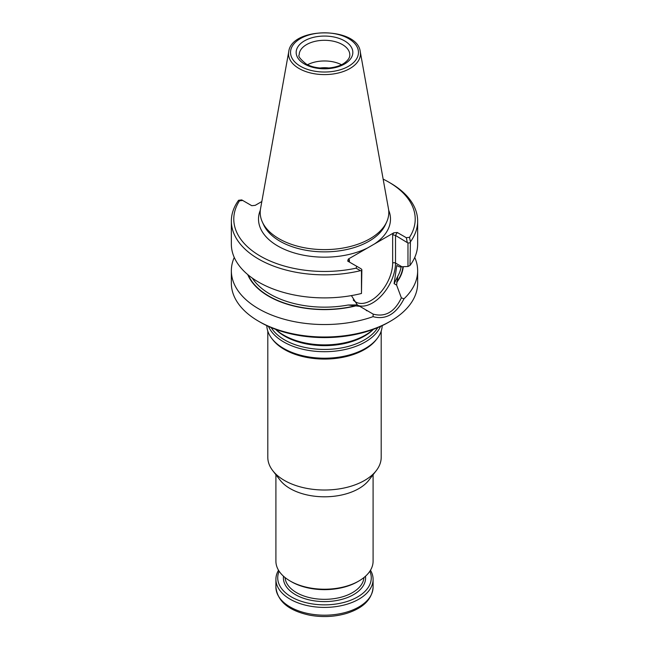 <?xml version="1.0" encoding="UTF-8"?>
<svg xmlns="http://www.w3.org/2000/svg" width="649" height="649" viewBox="0 0 649 649"><rect width="100%" height="100%" fill="white"/><g stroke="black" fill="none" stroke-linecap="round" stroke-linejoin="round"><path stroke-width="0.97" d="M348.821 261.515A57.712 33.318 0 0 0 348.156 261.344M267.802 331.112L267.802 457.285A56.698 32.734 0 0 0 272.742 470.647L280.133 480.195A48.594 28.061 0 0 0 290.135 488.575A48.594 28.061 0 0 0 368.867 480.195L376.258 470.647A56.698 32.734 0 0 0 381.198 457.285L381.198 331.112M275.906 474.727L275.906 561.158A48.594 28.061 0 0 0 290.135 581.001A48.594 28.061 0 0 0 358.865 581.001A48.594 28.061 0 0 0 373.094 561.158L373.094 474.727M291.425 581.739L290.135 581.001L291.425 581.739A46.777 27.007 0 0 0 357.575 581.739L358.865 581.001M272.742 470.647A56.698 32.734 0 0 0 284.408 480.43A56.698 32.734 0 0 0 376.258 470.647M266.804 325.636A57.712 33.318 0 0 0 271.817 338.502L272.742 339.695A56.698 32.734 0 0 0 284.408 349.478A56.698 32.734 0 0 0 376.258 339.695L377.183 338.502A57.712 33.318 0 0 0 382.196 325.636M275.72 329.376A57.712 33.318 0 0 0 283.694 335.135A57.712 33.318 0 0 0 373.28 329.376M268.491 326.415A57.712 33.318 0 0 0 283.694 341.942A57.712 33.318 0 0 0 339.946 350.484A57.712 33.318 0 0 0 380.509 326.415M271.817 338.502A57.712 33.318 0 0 0 283.694 348.456A57.712 33.318 0 0 0 377.183 338.502M370.474 570.252A48.594 28.061 180 0 1 373.094 579.346A48.594 28.061 180 0 1 324.5 607.407A48.594 28.061 180 0 1 275.906 579.346A48.594 28.061 180 0 1 278.526 570.252M369.849 571.242A46.777 27.007 180 0 1 324.5 604.86A46.777 27.007 180 0 1 279.151 571.242M329.035 68.007A20.46 11.812 0 0 0 319.965 68.007M341.415 64.705A25.311 14.611 0 0 0 307.585 64.705M288.732 51.701L260.549 208.67A64.3 37.123 0 0 0 262.366 222.047A64.3 37.123 0 0 0 279.038 238.743A64.3 37.123 0 0 0 341.187 248.348A64.3 37.123 0 0 0 386.634 222.047A64.3 37.123 0 0 0 388.451 208.67L360.268 51.701C357.542 26.601 291.458 26.601 288.732 51.701A35.963 20.76 0 0 0 299.075 68.518A35.963 20.76 0 0 0 339.954 72.583A35.963 20.76 0 0 0 360.268 51.701M349.413 259.73L348.821 261.044L349.405 262.066L349.413 259.73L348.286 259.081L347.694 261.076L361.128 268.832L361.858 269.643L361.469 270.82L360.495 270.665A93.148 53.778 0 0 1 231.352 221.066A93.148 53.778 0 0 1 238.589 200.281L239.457 200.857A90.714 52.374 0 0 0 260.354 256.12A90.714 52.374 0 0 0 356.066 268.183L356.78 266.325M393.781 232.821L392.653 234.768L395.517 235.449L397.237 232.472L393.781 232.821L374.465 243.967A65.987 38.096 0 0 0 388.678 210.211M348.286 259.081L374.465 243.967M397.237 232.472L406.323 237.721L409.543 237.307A90.714 52.374 0 0 0 388.646 182.044A90.714 52.374 0 0 0 383.145 179.124M238.589 200.281L241.769 199.916L251.763 205.692L255.219 205.352L261.831 201.531M242.677 200.444L239.457 200.857M356.066 268.183L360.495 270.665M409.998 242.799L407.97 243.026L407.97 266.488L409.998 265.457L410.411 241.85L409.543 237.307M410.411 241.85A93.148 53.778 0 0 0 417.648 221.066A93.148 53.778 0 0 0 390.365 183.042L388.646 182.044M407.97 243.026L395.517 235.449L395.517 263.064A2.028 1.168 180 0 0 392.653 263.064L392.653 234.768M407.231 242.215L406.323 237.721M231.352 221.066L231.352 244.113A93.148 53.778 0 0 0 361.469 293.478L361.469 270.82M361.469 293.478L361.858 269.643M409.998 265.457A93.148 53.778 0 0 0 417.648 244.113L417.648 221.066M348.115 305.014L359.822 306.352L357.307 304.9L348.115 305.014A76.947 44.424 0 0 1 252.299 278.088M407.97 266.488L399.249 266.861L396.815 265.457L394.105 283.654L397.732 276.36A76.947 44.424 0 0 0 401.131 266.763M394.105 283.654L396.62 285.106L397.732 276.36M351.409 295.595L357.307 304.9M247.723 274.559A78.91 45.56 0 0 0 355.847 305.866M396.62 285.106L401.366 297.859C394.657 311.958 385.271 317.385 373.191 314.124L359.822 306.352M396.912 282.153A78.91 45.56 0 0 0 403.272 266.682M234.257 257.442A93.148 53.778 0 0 0 231.352 270.763A93.148 53.778 0 0 0 258.635 308.794A93.148 53.778 0 0 0 373.061 316.655C385.774 320.071 396.085 314.124 403.986 298.808L401.366 297.859M373.183 314.132L373.061 316.655M403.986 298.808A93.148 53.778 0 0 0 417.648 270.763A93.148 53.778 0 0 0 414.743 257.442M231.352 270.763L231.352 283.232A93.148 53.778 0 0 0 258.635 321.255A93.148 53.778 0 0 0 390.365 321.255A93.148 53.778 0 0 0 417.648 283.232L417.648 270.763M260.354 322.253L258.635 321.255L260.354 322.253A90.714 52.374 0 0 0 388.646 322.253L390.365 321.255M275.606 329.335A56.414 32.572 0 0 0 284.611 336.109A56.414 32.572 0 0 0 373.394 329.335M271.241 327.615A56.414 32.572 0 0 0 284.611 339.906A56.414 32.572 0 0 0 377.759 327.615M373.094 579.346L373.094 587.134A48.594 28.061 180 0 1 324.5 615.195A48.594 28.061 180 0 1 275.906 587.134L275.906 579.346M365.509 576.215A41.106 23.729 180 0 1 324.5 601.591A41.106 23.729 180 0 1 283.491 576.215M363.943 577.545A39.484 22.796 180 0 1 338.794 597.786A39.484 22.796 180 0 1 296.577 592.659A39.484 22.796 180 0 1 285.057 577.545M349.811 54.905A25.311 14.611 0 0 0 324.5 40.295A25.311 14.611 0 0 0 299.189 54.905C297.883 56.041 300.146 59.018 305.971 63.845C315.982 70.157 336.409 69.419 344.927 62.62C348.286 59.992 349.916 57.428 349.811 54.905M304.454 64A28.345 16.371 0 0 0 351.88 56.658A28.345 16.371 0 0 0 317.166 36.62A28.345 16.371 0 0 0 304.454 64M300.487 66.287A33.959 19.6 0 0 0 357.299 57.501A33.959 19.6 0 0 0 315.714 33.488A33.959 19.6 0 0 0 300.487 66.287M262.366 222.047L263.681 224.887A62.945 36.344 0 0 0 279.995 241.225A62.945 36.344 0 0 0 340.839 250.628A62.945 36.344 0 0 0 385.319 224.887L386.634 222.047M260.322 210.211A65.987 38.096 0 0 0 277.837 246.02A65.987 38.096 0 0 0 367.61 247.926M353.226 299.976A30.576 17.653 120 0 0 377.45 295.676A30.576 17.653 120 0 0 392.653 263.064M248.259 275.006A78.57 45.357 0 0 0 355.587 305.711M358.581 305.63A32.604 18.821 120 0 0 382.748 294.265A32.604 18.821 120 0 0 395.517 263.064L401.885 266.739M396.653 281.999A78.57 45.357 0 0 0 402.932 266.698M373.094 587.134C372.088 599.376 363.197 608.145 346.428 613.451C334.527 616.907 322.253 617.475 309.597 615.171C288.708 610.693 277.472 601.355 275.906 587.134M366.953 310.83L366.158 310.376"/></g></svg>
